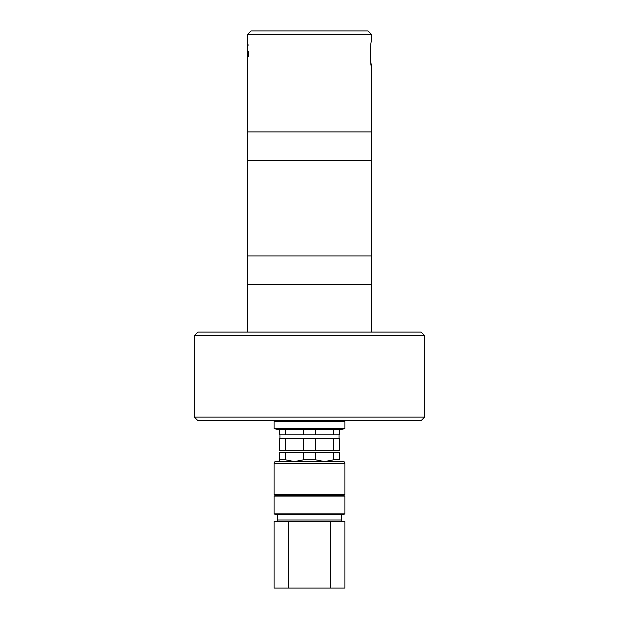 <?xml version="1.0" encoding="UTF-8"?>
<svg xmlns="http://www.w3.org/2000/svg" width="619" height="619" viewBox="0 0 619 619"><rect width="100%" height="100%" fill="white"/><g stroke="black" fill="none" stroke-linecap="round" stroke-linejoin="round"><path stroke-width="0.93" d="M424.642 417.113L421.098 420.657L197.902 420.657L194.358 417.113L424.642 417.113L424.642 335.63L194.358 335.63L194.358 417.113M371.501 34.494L247.499 34.494L251.043 30.95L367.957 30.95L371.501 34.494L371.501 41.581C370.139 40.808 370.139 67.146 371.501 66.38L370.642 60.948M370.626 60.809L370.247 53.814M371.501 66.38L371.501 131.917L247.499 131.917L247.499 41.581L248.126 45.233M248.706 51.601L248.706 56.36M371.323 131.917L371.323 160.259M371.501 160.259L247.499 160.259L247.499 255.918L371.501 255.918L371.501 160.259M371.323 255.918L371.323 284.26M371.501 332.086L371.501 284.26L247.499 284.26L247.499 332.086M194.358 335.63L197.902 332.086L421.098 332.086L424.642 335.63M344.93 428.565L341.386 429.509L277.614 429.509L274.07 428.565L344.93 428.565L344.93 421.601L274.07 421.601L274.07 428.565M341.386 420.657L344.93 421.601M333.633 438.368L333.633 450.771L339.614 450.771L339.614 438.368L279.386 438.368L279.386 450.771L285.367 450.771L285.367 438.368M333.633 450.771L315.481 450.771L315.481 438.368M285.367 450.771L315.481 450.771L303.519 450.771L303.519 438.368M279.92 434.824L279.92 438.368M333.633 434.824L339.614 434.824L339.614 429.509L333.633 429.509L333.633 434.824L279.386 434.824L279.386 429.509L285.367 429.509L285.367 434.824M315.481 434.824L315.481 429.509L303.519 429.509L303.519 434.824M279.386 461.573L279.386 459.801L285.367 459.801L294.443 461.573L303.519 459.801L303.519 452.713L315.481 452.713L279.386 452.713L279.386 459.801L279.386 452.713M303.519 459.801L315.481 459.801L315.481 452.713L333.633 452.713L333.633 459.801L339.614 459.801L339.614 452.713L333.633 452.713M339.614 459.801L339.614 452.713M285.367 459.801L285.367 452.713M315.481 459.801L324.557 461.573L333.633 459.801M344.93 545.71L344.93 588.05L274.07 588.05L274.07 521.624L344.93 521.624L344.93 545.71M277.258 521.624L277.258 520.03L341.742 520.03L341.742 521.624M277.614 520.03L277.614 514.714M274.07 513.832L275.842 514.714L343.158 514.714L344.93 513.832L274.07 513.832L274.07 496.113L344.93 496.113L344.93 513.832M275.842 495.231L274.07 494.341L344.93 494.341L343.158 495.231L275.842 495.231L274.07 496.113M274.07 463.345L274.96 461.573L344.04 461.573L344.93 463.345L274.07 463.345L274.07 494.341M344.93 463.345L344.93 494.341M330.755 588.05L330.755 521.624M288.245 588.05L288.245 521.624M247.499 34.494L247.499 41.581M247.677 131.917L247.677 160.259M247.677 255.918L247.677 284.26M277.614 420.657L274.07 421.601M339.08 434.824L339.08 438.368M341.386 520.03L341.386 514.714M343.158 495.231L344.93 496.113"/></g></svg>
